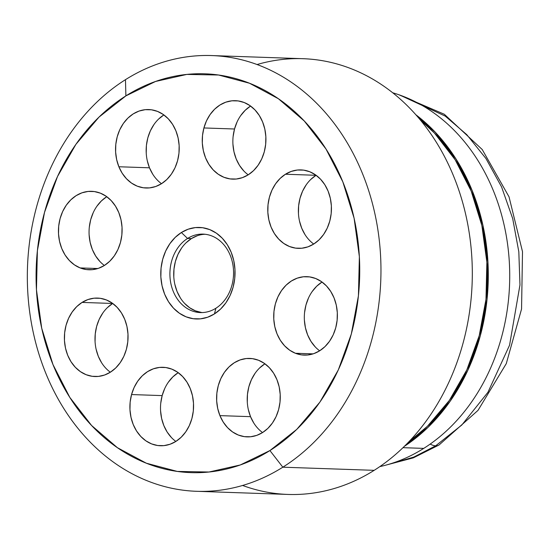 <?xml version="1.0" encoding="UTF-8"?>
<svg xmlns="http://www.w3.org/2000/svg" width="550" height="550" viewBox="0 0 550 550"><rect width="100%" height="100%" fill="white"/><g stroke="black" fill="none" stroke-linecap="round" stroke-linejoin="round"><path stroke-width="0.82" d="M439.175 444.909A19.889 10.196 -122.2 0 1 435.662 445.816L413.751 457.105L387.152 464.777L413.751 457.105L435.662 445.816A19.889 10.196 57.8 0 0 439.175 444.909M399.843 95.088L445.211 116.084L466.771 134.654L485.953 158.517L501.566 186.904L512.683 218.536L518.815 251.762L519.97 284.893L509.554 345.214L487.939 392.281L461.801 425.019L435.662 445.816L461.801 425.019L487.939 392.281L509.554 345.214L519.97 284.893L518.815 251.762L512.683 218.536L501.566 186.904L485.953 158.517L466.771 134.654L445.211 116.084L399.843 95.088M430.203 444.07A19.889 10.196 57.8 0 0 435.662 445.816A19.889 10.196 -122.2 0 1 430.203 444.07M186.106 242.77L191.393 238.59L187.571 238.459A39.249 31.824 92 0 1 203.081 234.121A39.249 31.824 92 0 1 232.877 264.639A39.249 31.824 92 0 1 215.903 308.234A39.249 31.824 92 0 1 200.393 312.579A39.249 31.824 92 0 1 170.596 282.061A39.249 31.824 92 0 1 187.571 238.459A39.249 31.824 -88 0 0 173.222 291.321A39.249 31.824 -88 0 0 215.903 308.234L214.438 313.919A45.794 37.132 92 0 1 164.649 294.181A45.794 37.132 92 0 1 181.383 232.512L187.571 238.459L191.393 238.59A39.249 31.824 -88 0 0 174.233 281.036A39.249 31.824 -88 0 0 202.304 312.572M233.124 136.524L234.52 129.002L203.913 127.951A39.249 31.824 92 0 1 235.434 100.684A39.249 31.824 92 0 1 264.268 151.876L265.664 144.354L265.849 136.661L264.818 129.099L262.604 121.942L259.291 115.486L255.008 109.959L249.927 105.593L244.234 102.541L238.15 100.925L231.914 100.808L225.761 102.19L219.924 105.022L214.631 109.203L210.093 114.558L206.47 120.89L203.913 127.951L202.51 135.472L202.324 143.165L203.363 150.728L205.576 157.884L208.89 164.34L213.166 169.868L218.254 174.233L223.946 177.286L230.031 178.901L236.266 179.025L242.419 177.636L248.256 174.804L253.543 170.624L258.087 165.268L261.711 158.936L264.268 151.876A39.249 31.824 92 0 1 232.746 179.142A39.249 31.824 92 0 1 203.913 127.951L234.52 129.002A39.249 31.824 -88 0 0 248.215 174.824M152.79 174.267L149.483 167.805L118.869 166.753A39.249 31.824 92 0 1 148.734 109.56A39.249 31.824 92 0 1 175.897 130.817L172.583 124.355L168.307 118.834L163.219 114.462L157.527 111.409L151.442 109.794L145.207 109.677L139.054 111.066L133.217 113.898L127.93 118.071L123.386 123.427L119.762 129.759L117.205 136.819L115.809 144.341L115.624 152.034L116.655 159.603L118.869 166.753L122.183 173.216L126.466 178.736L131.546 183.109L137.239 186.161L143.323 187.777L149.559 187.894L155.719 186.505L161.549 183.673L166.843 179.499L171.38 174.144L175.003 167.812L177.561 160.751L178.963 153.23L179.149 145.537L178.111 137.968L175.897 130.817A39.249 31.824 92 0 1 146.039 188.011A39.249 31.824 92 0 1 118.869 166.753L149.483 167.805A39.249 31.824 -88 0 0 161.507 183.7M80.135 267.926L97.831 268.531L80.135 267.926L86.213 269.541L92.455 269.658L98.608 268.269L104.445 265.437L109.732 261.257L114.276 255.901L117.892 249.576L120.45 242.509L121.853 234.988L122.038 227.301L121 219.732L118.786 212.582L115.473 206.119L111.196 200.599L106.109 196.226L100.416 193.174A39.249 31.824 92 0 1 121.578 237.139A39.249 31.824 92 0 1 88.928 269.775A39.249 31.824 92 0 1 80.135 267.926A39.249 31.824 92 0 1 58.974 223.953A39.249 31.824 92 0 1 91.623 191.317A39.249 31.824 92 0 1 100.416 193.174L94.339 191.558L88.096 191.441L81.943 192.823L76.106 195.663L70.819 199.836L66.275 205.191L62.659 211.523L60.094 218.584L58.699 226.105L58.513 233.798L59.544 241.367L61.765 248.518L65.072 254.98L69.355 260.501L74.442 264.873L80.135 267.926M112.702 303.442A39.249 31.824 -88 0 0 112.661 303.469L82.053 302.418A39.249 31.824 92 0 1 97.563 298.079A39.249 31.824 92 0 1 127.359 328.591A39.249 31.824 92 0 1 110.385 372.192L115.672 368.019L120.216 362.663L123.839 356.331L126.397 349.271L127.792 341.749L127.978 334.056L126.947 326.487L124.733 319.337L121.419 312.874L117.136 307.354L112.056 302.981L106.363 299.929L100.279 298.313L94.043 298.196L87.883 299.585L82.053 302.418L76.759 306.597L72.222 311.953L68.599 318.278L66.041 325.346L64.639 332.867L64.453 340.553L65.491 348.123L67.705 355.272L71.019 361.735L75.295 367.256L80.383 371.628L86.075 374.681L92.159 376.296L98.395 376.413L104.548 375.031L110.385 372.192A39.249 31.824 92 0 1 94.868 376.537A39.249 31.824 92 0 1 65.079 346.019A39.249 31.824 92 0 1 82.053 302.418L112.661 303.469A39.249 31.824 -88 0 0 95.019 337.294A39.249 31.824 -88 0 0 110.344 372.219M178.214 372.659A39.249 31.824 -88 0 0 162.161 395.608L131.553 394.556A39.249 31.824 92 0 1 163.075 367.297A39.249 31.824 92 0 1 191.909 418.488L193.311 410.967L193.497 403.274L192.459 395.704L190.245 388.554L186.931 382.092L182.648 376.571L177.567 372.199L171.875 369.146L165.791 367.531L159.555 367.414L153.402 368.803L147.565 371.635L142.271 375.808L137.734 381.164L134.111 387.496L131.553 394.556L130.151 402.078L129.965 409.771L131.003 417.34L133.217 424.49L136.531 430.953L140.814 436.473L145.894 440.846L151.587 443.898L157.671 445.514L163.907 445.631L170.06 444.242L175.897 441.409L181.191 437.236L185.728 431.881L189.351 425.549L191.909 418.488A39.249 31.824 92 0 1 160.387 445.748A39.249 31.824 92 0 1 131.553 394.556L162.161 395.608L164.718 388.547M264.921 363.784A39.249 31.824 -88 0 0 250.532 416.666L219.924 415.621A39.249 31.824 92 0 1 249.782 358.421A39.249 31.824 92 0 1 276.946 379.679L273.639 373.223L269.356 367.696L264.275 363.33L258.582 360.277L252.498 358.662L246.262 358.538L240.103 359.927L234.272 362.759L228.979 366.939L224.441 372.295L220.818 378.627L218.261 385.688L216.858 393.209L216.673 400.902L217.711 408.464L219.924 415.621L223.238 422.077L227.514 427.604L232.602 431.97L238.294 435.022L244.379 436.638L250.614 436.755L256.768 435.373L262.604 432.534L267.891 428.361L272.436 423.005L276.059 416.673L278.616 409.612L280.012 402.091L280.197 394.398L279.166 386.836L276.946 379.679A39.249 31.824 92 0 1 247.087 436.879A39.249 31.824 92 0 1 219.924 415.621L250.532 416.666L248.318 409.516M312.153 291.582L316.697 286.227L322.032 282.026A39.249 31.824 -88 0 0 304.343 315.844A39.249 31.824 -88 0 0 319.667 350.804M295.398 353.265A39.249 31.824 92 0 1 274.244 309.293A39.249 31.824 92 0 1 306.893 276.657A39.249 31.824 92 0 1 315.686 278.513L309.609 276.897L303.366 276.781L297.213 278.163L291.376 281.002L286.089 285.175L281.545 290.531L277.929 296.863L275.364 303.923L273.969 311.444L273.783 319.137L274.814 326.707L277.035 333.857L280.342 340.319L284.625 345.84L289.706 350.212L295.398 353.265L301.482 354.881L307.725 354.998L313.878 353.609L319.708 350.776L325.002 346.596L329.546 341.241L333.163 334.909L335.72 327.848L337.123 320.327L337.308 312.634L336.27 305.071L334.056 297.921L330.743 291.459L326.466 285.938L321.379 281.566L315.686 278.513A39.249 31.824 92 0 1 336.847 322.479A39.249 31.824 92 0 1 304.198 355.114A39.249 31.824 92 0 1 295.398 353.265L313.101 353.87L295.398 353.265M310.757 179.465L316.044 175.292L285.436 174.24A39.249 31.824 92 0 1 300.946 169.902A39.249 31.824 92 0 1 330.743 200.413A39.249 31.824 92 0 1 313.768 244.014L319.062 239.841L323.599 234.486L327.222 228.154L329.78 221.093L331.183 213.572L331.368 205.879L330.33 198.309L328.116 191.159L324.803 184.697L320.519 179.176L315.439 174.804L309.746 171.751L303.662 170.136L297.426 170.019L291.273 171.407L285.436 174.24L280.143 178.42L275.605 183.776L271.982 190.101L269.424 197.168L268.029 204.689L267.843 212.383L268.874 219.945L271.088 227.095L274.402 233.558L278.685 239.078L283.766 243.451L289.458 246.503L295.543 248.119L301.778 248.236L307.931 246.854L313.768 244.014A39.249 31.824 92 0 1 298.258 248.359A39.249 31.824 92 0 1 268.462 217.841A39.249 31.824 92 0 1 285.436 174.24L316.044 175.292A39.249 31.824 -88 0 0 298.403 209.117A39.249 31.824 -88 0 0 313.727 244.042M392.666 92.764A191.022 154.894 92 0 1 508.839 255.447A191.022 154.894 92 0 1 423.727 448.388A191.022 154.894 -88 0 0 508.839 255.447A191.022 154.894 -88 0 0 392.666 92.764M257.049 64.536A217.999 176.77 92 0 1 462.186 200.881A217.999 176.77 92 0 1 374.172 470.332L282.831 467.197A217.999 176.77 92 0 1 196.666 491.301A217.999 176.77 92 0 1 31.185 321.826A217.999 176.77 92 0 1 125.469 79.667L125.895 95.872A199.526 161.789 92 0 1 342.843 181.878A199.526 161.789 92 0 1 269.919 450.56L282.831 467.197A217.999 176.77 -88 0 0 362.505 173.635A217.999 176.77 -88 0 0 125.469 79.667A217.999 176.77 92 0 1 211.626 55.564A217.999 176.77 92 0 1 377.107 225.039A217.999 176.77 92 0 1 282.831 467.197L374.172 470.332A217.999 176.77 -88 0 0 468.456 228.174A217.999 176.77 -88 0 0 302.974 58.699L211.626 55.564M408.904 441.746A189.716 153.835 -88 0 0 419.966 119.563L434.473 133.1L455.159 159.789L471.164 191.022L481.876 225.583L486.874 262.157L485.98 299.337L479.215 335.692L466.847 369.82L449.35 400.421L427.398 426.305L408.904 441.746M402.999 447.679L423.727 448.388L402.999 447.679M415.807 114.716A191.022 154.894 92 0 1 488.159 283.181A191.022 154.894 92 0 1 404.422 446.291L428.044 427.329L450.154 401.266L467.768 370.459L480.226 336.091L487.032 299.489L487.933 262.048L482.9 225.225L472.113 190.417L455.998 158.978L435.167 132.103L415.807 114.716M379.83 466.606A191.022 154.894 -88 0 0 423.727 448.388A191.022 154.894 92 0 1 379.83 466.606M196.666 491.301L288.007 494.436A217.999 176.77 -88 0 0 374.172 470.332A217.999 176.77 92 0 1 242.591 485.464M125.469 79.667A217.999 176.77 -88 0 0 45.794 373.23A217.999 176.77 -88 0 0 282.831 467.197L269.919 450.56A199.526 161.789 92 0 1 52.972 364.561A199.526 161.789 92 0 1 125.895 95.872L125.469 79.667M269.919 450.56L240.261 464.977L208.979 472.017L177.265 471.419L146.348 463.21L117.411 447.693L91.568 425.473L69.809 397.402L52.972 364.561L41.711 328.206L36.451 289.74L37.393 250.635L44.509 212.403L57.509 176.509L75.914 144.327L99.007 117.102L125.895 95.872L155.561 81.462L186.842 74.415L218.556 75.013L249.473 83.229L278.41 98.746L304.253 120.966L326.012 149.036L342.843 181.878L354.111 218.226L359.37 256.699L358.428 295.797L351.312 334.029L338.305 369.93L319.907 402.105L296.814 429.337L269.919 450.56M214.438 313.919L220.612 309.045L225.913 302.796L230.134 295.412L233.117 287.176L234.747 278.403L234.967 269.424L233.757 260.597L231.172 252.251L227.308 244.716L222.317 238.274L216.384 233.173L209.742 229.611L202.647 227.728L195.374 227.59L188.189 229.206L181.383 232.512L175.209 237.387L169.909 243.636L165.688 251.02L162.704 259.263L161.067 268.036L160.854 277.007L162.064 285.835L164.649 294.181L168.513 301.716L173.504 308.158L179.438 313.259L186.079 316.821L193.174 318.704L200.447 318.842L207.632 317.226L214.438 313.919L215.903 308.234A39.249 31.824 -88 0 0 230.251 255.379A39.249 31.824 -88 0 0 187.571 238.459L181.383 232.512A45.794 37.132 92 0 1 231.172 252.251A45.794 37.132 92 0 1 214.438 313.919M305.009 234.609L301.702 228.147L299.482 220.997M298.451 213.428L298.636 205.741L300.032 198.22L302.589 191.153L306.212 184.827M315.232 346.892L310.956 341.364L307.643 334.909L305.429 327.752L304.391 320.189M304.576 312.496L305.979 304.975L308.536 297.914M247.287 401.954L247.472 394.261L248.868 386.739L251.426 379.679L255.049 373.347M259.593 367.991L264.88 363.811M253.846 423.129L250.532 416.666A39.249 31.824 -88 0 0 262.563 432.561M168.341 382.216L172.886 376.86L178.173 372.687M171.421 437.525L167.138 432.004L163.831 425.542L161.611 418.392L160.579 410.822M160.765 403.129L162.161 395.608A39.249 31.824 -88 0 0 175.856 441.437M101.626 362.787L98.312 356.324L96.099 349.174M95.067 341.605L95.253 333.919L96.649 326.397L99.206 319.33L102.829 313.005M107.374 307.643L112.661 303.469M99.963 261.553L95.686 256.032L92.373 249.569L90.159 242.419L89.121 234.85M89.306 227.157L90.709 219.636L93.266 212.575M96.882 206.243L101.427 200.887L106.762 196.687A39.249 31.824 -88 0 0 89.079 230.505A39.249 31.824 -88 0 0 104.397 265.464M163.873 114.922A39.249 31.824 -88 0 0 149.483 167.805L147.262 160.655M146.231 153.086L146.417 145.392L147.812 137.871L150.377 130.811L153.993 124.479M158.537 119.123L163.824 114.95M243.781 170.919L239.498 165.392L236.191 158.936L233.97 151.779L232.939 144.217M250.573 106.047A39.249 31.824 -88 0 0 234.52 129.002L237.077 121.942M240.701 115.61L245.245 110.254L250.532 106.074M201.499 312.469L195.422 310.853L189.729 307.801L184.642 303.435M180.366 297.907L177.052 291.452L174.838 284.295M173.8 276.732L173.986 269.039L175.381 261.518L177.946 254.458L181.562 248.126M203.383 234.376L204.992 234.259A39.249 31.824 -88 0 0 191.393 238.59L197.23 235.758M398.681 94.683L444.324 114.269L482.226 149.524L509.025 196.817L522.5 251.666L521.558 309.018L506.289 363.605L478.005 410.389L439.086 444.964L413.318 457.861L385.962 465.101"/></g></svg>
